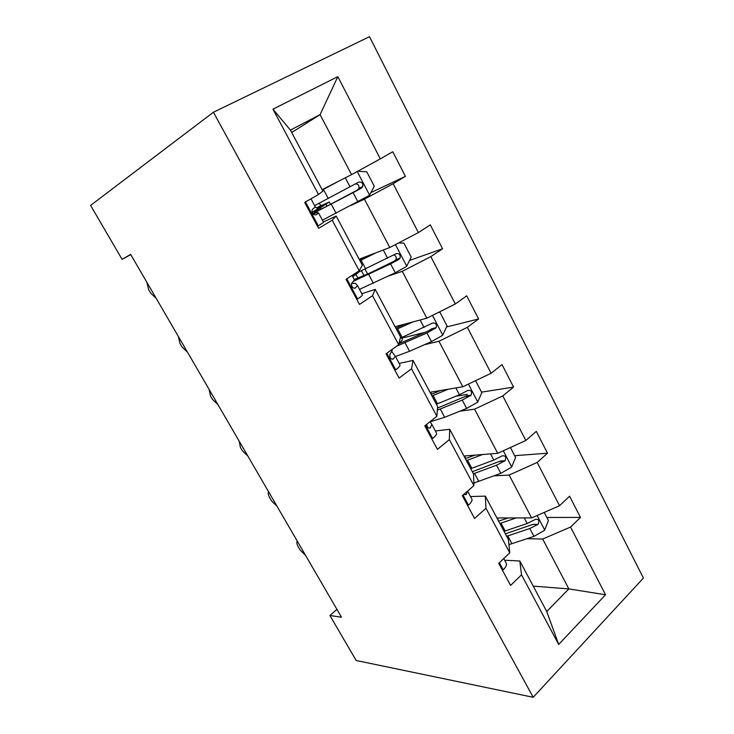<?xml version="1.0" encoding="UTF-8"?>
<svg xmlns="http://www.w3.org/2000/svg" width="734" height="734" viewBox="0 0 734 734"><rect width="100%" height="100%" fill="white"/><g stroke="black" fill="none" stroke-linecap="round" stroke-linejoin="round"><path stroke-width="1.1" d="M643.406 578.08L369.496 36.7L213.42 112.229L533.187 697.3L643.406 578.08M322.125 189.647L351.54 174.619L320.079 114.642L337.833 76.657L380.322 158.893L392.763 151.736L405.407 176.362L370.918 192.602M291.692 132.496L320.079 114.642L290.416 130.102L322.896 191.097L318.501 194.473L272.965 109.164L337.833 76.657M351.54 174.619L380.322 158.893M359.146 259.194L389.782 247.523L364.422 199.171L393.149 183.711L405.407 176.362M393.149 183.711L418.398 232.577L430.308 224.879L442.565 248.762L409.554 260.423M395.103 326.713L426.849 318.198L402.26 271.323L430.821 256.625L442.565 248.762M430.821 256.625L455.3 303.995L466.714 295.802L478.605 318.96L446.501 326.988M430.014 392.295L462.815 386.763L438.96 341.282L467.356 327.327L478.605 318.96M467.356 327.327L491.092 373.267L502.028 364.605L513.571 387.084L481.55 392.139M463.952 456.016L497.716 453.309L474.568 409.168L502.79 395.901L513.571 387.084M502.79 395.901L525.828 440.483L536.306 431.381L547.509 453.199L514.653 455.695M496.936 517.965L531.609 517.91L509.13 475.054L537.178 462.448L547.509 453.199M537.178 462.448L559.537 505.735L569.584 496.212L580.466 517.415L546.848 517.479M533.223 586.117L568.841 588.907L542.683 539.031L570.557 527.058L580.466 517.415M570.557 527.058L605.541 594.76L558.684 644.461L521.507 574.814L510.589 585.438L498.707 563.345L509.781 552.849L485.981 508.258L474.577 518.461L462.328 495.67L473.898 485.614L449.346 439.62L437.427 449.364L424.784 425.848L436.877 416.261L411.545 368.798L399.094 378.056L386.038 353.779L398.681 344.696L372.523 295.701L359.513 304.427L346.026 279.342L359.238 270.8L332.227 220.2L318.611 228.347L304.674 202.428L318.501 194.473M336.934 609.376L329.915 615.496L341.484 617.202L130.643 254.377L122.092 259.368L130.79 254.615M359.238 270.8L362.339 265.185L336.181 216.053L323.373 221.943M336.181 216.053L332.227 220.2M351.072 205.392L364.422 199.171M389.782 247.523L418.398 232.577M398.681 344.696L400.562 336.97L375.212 289.361L361.853 293.756M375.212 289.361L372.523 295.701M388.387 276.057L402.26 271.323M426.849 318.198L455.3 303.995M436.877 416.261L437.62 406.572L413.04 360.412L399.168 363.403M413.04 360.412L411.545 368.798M424.601 344.641L438.96 341.282M462.815 386.763L491.092 373.267M473.898 485.614L473.568 474.081L449.722 429.298L435.381 430.968M449.722 429.298L449.346 439.62M459.759 411.205L474.568 409.168M497.716 453.309L525.828 440.483M509.781 552.849L508.442 539.582L485.302 496.129L470.522 496.551M485.302 496.129L485.981 508.258M493.899 475.861L509.13 475.054M531.609 517.91L559.537 505.735M558.684 644.461L546.747 611.523L519.837 560.996L504.643 560.244M519.837 560.996L521.507 574.814M122.092 259.368L90.594 205.401L213.42 112.229M329.915 615.496L356.164 660.49L533.187 697.3M527.067 538.673L542.683 539.031M546.747 611.523L568.841 588.907L605.541 594.76M272.965 109.164L290.416 130.102M467.384 394.378L456.135 396.158M425.206 332.3L401.764 338.163M502.249 569.942L503.359 569.703C506.111 566.914 507.029 564.657 506.102 562.95L503.753 558.565M297.197 540.986C296.536 542.435 296.866 544.344 298.197 546.729L300.087 549.968L305.518 555.317M508.13 517.947L498.615 521.131M516.112 517.938L499.882 523.507M544.206 512.415L548.408 520.47L544.628 530.269L533.967 536.389L508.956 544.628M498.514 520.938L497.478 517.965M506.68 536.279L529.82 528.498L537.958 524.397C539.774 520.562 538.848 518.929 535.196 519.498L527.186 523.498L504.056 531.343M537.958 524.397L533.012 524.37L505.377 533.82M467.457 505.212L468.604 505.029C471.494 502.359 472.54 500.294 471.751 498.845L467.595 491.092M268.497 491.606C267.892 493.165 268.268 495.175 269.635 497.615L271.562 500.927L277.012 506.258M463.769 494.413L466.218 494.532L467.549 491.129M431.601 438.528L432.803 438.391C435.822 435.849 437.005 433.996 436.372 432.821L431.913 424.509M426.738 424.298C427.179 427.509 428.39 428.665 430.39 427.775L431.812 424.316L429.996 421.72M239.146 441.088L240.413 447.382L242.385 450.768L247.853 456.08M474.843 455.144L465.356 458.658M482.623 454.52L466.411 460.64M510.396 447.52L515.58 457.466L511.616 467.163L500.79 473.338L473.825 483.055M473.402 473.779L496.523 465.218L505.084 460.713C506.488 456.906 505.423 455.319 501.909 455.952L493.817 460.08L470.705 468.705M505.084 460.713L500.349 461.044L472.301 471.714M440.593 390.506L431.124 394.378M448.153 389.24L431.959 395.947M475.577 380.68L481.798 392.626L477.641 402.204L466.641 408.434L444.676 417.279L430.069 421.839M437.345 410.168L462.246 400.085L471.173 395.14C472.21 391.406 471.026 389.873 467.641 390.543L459.456 394.791L436.381 404.241M430.087 392.433L430.95 392.993L431.032 394.195M471.173 395.14L466.641 395.855L437.501 408.095M394.644 369.78L395.892 369.697C399.057 367.303 400.397 365.66 399.911 364.789L395.287 356.164M395.892 369.697L394.736 369.936M391.791 349.641L392.24 350.467L389.809 354.485C389.745 358.082 390.965 359.568 393.47 358.954L395.213 356.027L391.919 351.797M209.107 389.405L210.52 395.984L212.539 399.443L218.026 404.746M405.333 323.969L395.892 328.208M412.655 322.006L396.498 329.337M438.648 312.308L439.932 312.271L447.015 325.859L442.657 335.31L431.482 341.613L409.544 351.274L395.488 356.522M399.002 343.365L399.791 342.677C401.819 340.888 402.627 339.659 402.214 339.007L401.507 337.677M396.47 346.283L426.949 333.007L436.198 327.63C436.904 323.978 435.62 322.492 432.344 323.18L400.259 338.227M436.198 327.63L431.858 328.722L428.39 330.878L398.911 343.741M356.531 298.885L357.825 298.857C361.137 296.609 362.642 295.206 362.33 294.646L357.531 285.691M357.825 298.857L356.715 299.224M352.045 275.452L354.412 279.883L351.494 283.599C351.632 287.049 352.926 288.517 355.384 287.994L357.486 285.609L355.302 283.296L351.549 283.388M178.371 336.511L179.931 343.384L181.995 346.934L187.491 352.21M369.018 255.432L359.614 260.065M376.074 252.744L359.963 260.726M398.406 243.009L403.893 243.082L411.187 257.093L406.618 266.396L395.25 272.764L359.495 289.361M353.522 281.223L390.58 263.891L398.929 259.396L400.103 258.093C400.535 254.533 399.158 253.092 395.984 253.771L353.173 274.727M352.155 275.663L353.797 274.461M358.403 272.461L355.862 274.314L357.981 278.269M393.919 254.955C396.002 255.808 396.681 257.35 395.947 259.588L394.488 261.001L370.496 272.745L354.228 279.526M352.742 276.764L355.862 274.314M317.207 225.733L318.556 225.769L323.556 222.301L318.584 213.007M318.556 225.769L317.483 226.255M310.968 198.804L315.4 207.061L312.904 208.814L311.987 210.41C312.299 213.741 313.666 215.19 316.097 214.768L318.565 212.979L317.317 212.438L313.143 213.961M146.901 282.351L148.617 289.545L150.727 293.178L156.241 298.426M331.603 184.812L322.235 189.858M338.374 181.344L322.318 190.023M357.706 171.251L366.743 171.784L374.267 186.216L369.468 195.363L322.419 220.172M312.822 213.585L353.1 192.657L361.541 188.023L362.862 186.445C363.055 182.977 361.596 181.564 358.495 182.215L314.62 205.621M312.161 212.328L323.621 205.089L317.473 207.933L315.354 207.172M319.033 203.456L321.107 205.364L321.96 205.318L329.272 201.978L320.272 207.768L321.006 209.153M355.55 183.867C358.247 184.06 359.357 185.564 358.88 188.372L357.256 190.097L333.328 202.823C321.694 208.961 315.336 212.025 314.244 212.016L320.272 207.768M499.368 562.721L503.148 569.749M544.72 530.021L537.132 515.507M505.175 530.966L501.001 523.131M511.947 543.701L507.8 535.912M527.186 523.498L524.26 517.929M533.967 536.389L529.82 528.498M532.82 524.471L537.82 524.498M463.016 495.074L468.384 505.065M463.998 494.606L466.218 494.532M425.509 425.28L432.565 438.418M428.528 427.995L430.39 427.775M511.717 466.916L503.276 450.768M471.815 468.292L467.53 460.227M478.788 481.394L474.522 473.375M493.817 460.08L490.56 453.878M500.79 473.338L496.523 465.218M499.726 461.447L504.607 461.108M477.751 401.957L468.411 384.093M437.492 403.792L433.078 395.488M444.676 417.279L440.281 409.022M459.456 394.791L455.86 387.937M466.641 408.434L462.246 400.085M465.668 396.589L470.421 395.846M386.79 353.238L395.654 369.716M392.075 359.275L393.47 358.954M442.767 335.071L432.473 315.391M402.159 337.383L397.608 328.832M399.36 341.879L399.791 342.677M409.544 351.274L405.021 342.769M424.078 327.548L420.114 320.006M431.482 341.613L426.949 333.007M430.61 329.795L435.207 328.639M346.815 278.837L357.577 298.866M354.54 288.279L355.384 287.994M406.728 266.158L395.433 244.569M365.761 268.983L361.073 260.175M361.568 271.002L364.092 275.736M373.367 283.287L368.716 274.534M387.625 258.267L383.276 250M395.25 272.764L390.58 263.891M394.488 261.001L398.929 259.396M305.5 201.96L318.29 225.76M369.587 195.134L357.229 171.517M328.254 198.51L323.419 189.427M325.988 204.281L326.979 206.144M336.099 213.245L331.3 204.226M350.054 186.858L345.292 177.821M357.908 201.795L353.1 192.657M357.256 190.097L361.541 188.023M317.473 207.933L321.96 205.318M465.824 458.502L464.484 455.979M431.601 394.204L431.051 393.167M360.082 259.845L359.632 259.01M367.67 274.103L365.11 269.305M395.947 259.588L400.103 258.093M330.511 204.3L329.291 202.006M358.88 188.372L362.862 186.445M316.62 207.988L321.107 205.364"/></g></svg>
